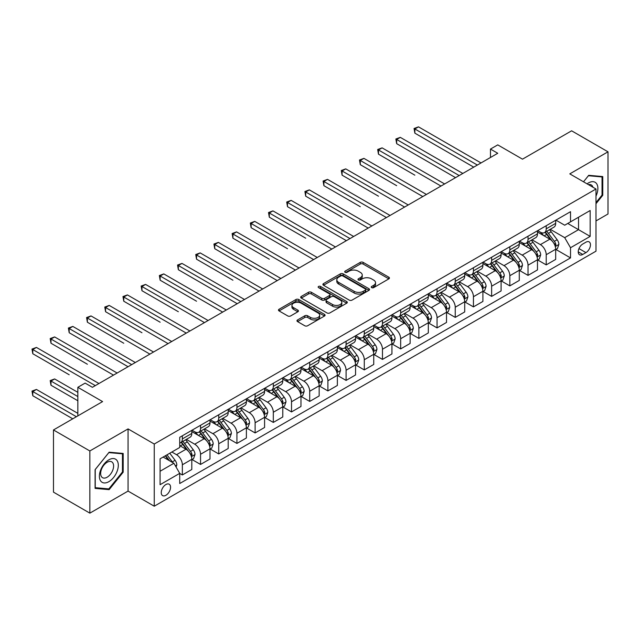 <?xml version="1.0" encoding="UTF-8"?>
<svg xmlns="http://www.w3.org/2000/svg" width="640" height="640" viewBox="0 0 640 640"><rect width="100%" height="100%" fill="white"/><g stroke="black" fill="none" stroke-linecap="round" stroke-linejoin="round"><path stroke-width="0.96" d="M371.672 287.632A1.416 0.816 0 0 0 373.672 287.632L388.856 278.864A2.024 1.168 0 0 0 389.448 278.04A2.024 1.168 0 0 0 388.856 277.216L363.136 262.368A2.024 1.168 0 0 0 360.28 262.368L345.104 271.136A1.416 0.816 0 0 0 344.688 271.712A1.416 0.816 0 0 0 345.104 272.288A1.416 0.816 0 0 0 347.104 272.288L349.064 271.152A6.464 3.736 0 0 1 358.208 271.152L360.352 272.392A6.464 3.736 0 0 1 362.248 275.032A6.464 3.736 0 0 1 360.352 277.672L358.384 278.808A1.416 0.816 0 0 0 357.976 279.384A1.416 0.816 0 0 0 358.384 279.96A1.416 0.816 0 0 0 360.384 279.96L362.352 278.824A6.464 3.736 0 0 1 371.496 278.824L373.64 280.064A6.464 3.736 0 0 1 375.528 282.704A6.464 3.736 0 0 1 373.64 285.344L371.672 286.472A1.416 0.816 0 0 0 371.256 287.056A1.416 0.816 0 0 0 371.672 287.632L371.672 286.472M165.904 495.288A6.584 3.8 120 0 0 170.208 489.48A6.584 3.8 120 0 0 169.2 484.208A6.584 3.8 120 0 0 165.904 484.528A6.584 3.8 120 0 0 161.6 490.336A6.584 3.8 120 0 0 162.608 495.616A6.584 3.8 120 0 0 165.904 495.288M297.56 319.944A2.024 1.168 0 0 0 296.968 320.768A2.024 1.168 0 0 0 297.56 321.592L304.776 325.76A2.024 1.168 0 0 0 307.632 325.76L324.496 316.024A2.024 1.168 0 0 0 325.088 315.2A2.024 1.168 0 0 0 324.496 314.376L298.776 299.528A2.024 1.168 0 0 0 295.92 299.528L279.064 309.264A2.024 1.168 0 0 0 278.472 310.088A2.024 1.168 0 0 0 279.064 310.912L287.776 315.944A2.024 1.168 0 0 0 290.632 315.944L297.848 311.776A2.024 1.168 0 0 0 298.44 310.952A2.024 1.168 0 0 0 297.848 310.128L293.528 307.632A5.408 3.12 0 0 1 291.944 305.424A5.408 3.12 0 0 1 295.28 302.544A5.408 3.12 0 0 1 301.168 303.216L318.096 312.992A5.408 3.12 0 0 1 319.68 315.2A5.408 3.12 0 0 1 316.344 318.08A5.408 3.12 0 0 1 310.456 317.408L307.632 315.776A2.024 1.168 0 0 0 304.776 315.776L297.56 319.944L297.56 321.592M595.992 220.928L608 213.992L608 151.816L571.616 130.808L522.488 159.168L497.752 144.88L490.472 149.08L497.752 153.28L92.4 387.304L85.128 383.104L77.848 387.304L77.848 415.88M89.856 450.96L89.856 513.144L128.064 491.088L128.064 428.904L89.856 450.96L53.472 429.952L102.592 401.592L77.848 387.304M128.064 428.904L154.256 444.032L595.992 189L595.992 251.176L154.256 506.208L154.256 444.032M608 151.816L569.792 173.872L595.992 189M349.208 300.104A2.024 1.168 0 0 0 352.064 300.104L368.92 290.376A2.024 1.168 0 0 0 369.512 289.544A2.024 1.168 0 0 0 368.92 288.72L343.208 273.88A2.024 1.168 0 0 0 340.352 273.88L323.496 283.608A2.024 1.168 0 0 0 322.904 284.432A2.024 1.168 0 0 0 323.496 285.256L349.208 300.104M319.128 287.936A1.416 0.816 0 0 1 320.568 288.136L320.568 286.456L346.712 301.552A2.024 1.168 0 0 1 347.296 302.376A2.024 1.168 0 0 1 346.712 303.2L329.848 312.928A2.024 1.168 0 0 1 326.992 312.928L301.28 298.088L301.28 296.432A2.024 1.168 0 0 0 300.688 297.256A2.024 1.168 0 0 0 301.28 298.088M301.28 296.432L308.496 292.272A2.024 1.168 0 0 1 311.352 292.272L321.776 298.288A2.024 1.168 0 0 0 324.632 298.288L329.424 295.528A2.024 1.168 0 0 0 330.016 294.704A2.024 1.168 0 0 0 329.424 293.88L318.56 287.608A1.416 0.816 0 0 1 318.152 287.032A1.416 0.816 0 0 1 319.024 286.28A1.416 0.816 0 0 1 320.568 286.456M89.856 513.144L53.472 492.136L53.472 429.952M585.952 242.184L582.744 244.04A6.384 3.688 120 0 0 578.576 249.656A6.384 3.688 120 0 0 579.56 254.776A6.384 3.688 120 0 0 582.744 254.456L585.952 252.608A6.384 3.688 120 0 0 590.12 246.984A6.384 3.688 120 0 0 589.144 241.872A6.384 3.688 120 0 0 585.952 242.184M555.896 220.128L564.696 225.216L570.52 221.856L570.52 211.688L179.728 437.304L179.728 447.472L160.08 458.816L160.08 484.696L179.728 473.352L179.728 483.52L570.52 257.904L570.52 247.736L564.696 237.648L550.224 229.296M570.52 221.856L590.168 210.512L590.168 236.392L570.52 247.736M128.064 491.088L154.256 506.208M490.472 149.08L490.472 157.488M567.76 223.448L578.528 229.664L578.528 217.232L590.168 210.512M564.696 237.648L578.528 229.664L590.168 236.392M160.08 471.256L173.904 463.272L163.136 457.056M179.728 473.44L182.352 474.952L182.352 464.784A8.232 4.752 -120 0 0 176.528 454.704L171.872 452.008M182.352 474.952L191.808 469.488L191.808 459.32A8.232 4.752 -120 0 0 185.992 449.24L179.728 445.624M192.032 459.536L200.544 464.448L200.544 454.28A8.232 4.752 -120 0 0 194.72 444.2L186.36 439.368M200.544 464.448L210 458.984L210 448.816A8.232 4.752 -120 0 0 204.184 438.736L191.808 431.592M210.224 449.032L218.736 453.944L218.736 443.776A8.232 4.752 -120 0 0 212.912 433.696L204.552 428.864M218.736 453.944L228.2 448.48L228.2 438.312A8.232 4.752 -120 0 0 222.376 428.232L210 421.088M228.416 438.528L236.928 443.44L236.928 433.272A8.232 4.752 -120 0 0 231.104 423.192L222.752 418.36M236.928 443.44L246.392 437.976L246.392 427.808A8.232 4.752 -120 0 0 240.568 417.728L228.2 410.584M246.608 428.024L255.12 432.936L255.12 422.768A8.232 4.752 -120 0 0 249.304 412.688L240.944 407.856M255.12 432.936L264.584 427.472L264.584 417.304A8.232 4.752 -120 0 0 258.76 407.224L246.392 400.08M264.8 417.52L273.312 422.432L273.312 412.264A8.232 4.752 -120 0 0 267.496 402.184L259.136 397.352M273.312 422.432L282.776 416.968L282.776 406.8A8.232 4.752 -120 0 0 276.952 396.72L264.584 389.576M282.992 407.016L291.512 411.928L291.512 401.76A8.232 4.752 -120 0 0 285.688 391.68L277.328 386.848M291.512 411.928L300.968 406.464L300.968 396.296A8.232 4.752 -120 0 0 295.144 386.216L282.776 379.072M301.192 396.512L309.704 401.424L309.704 391.256A8.232 4.752 -120 0 0 303.88 381.176L295.52 376.352M309.704 401.424L319.16 395.96L319.16 385.792A8.232 4.752 -120 0 0 313.344 375.712L300.968 368.568M319.384 386.008L327.896 390.92L327.896 380.752A8.232 4.752 -120 0 0 322.072 370.672L313.712 365.848M327.896 390.92L337.36 385.464L337.36 375.296A8.232 4.752 -120 0 0 331.536 365.208L319.16 358.064M337.576 375.504L346.088 380.416L346.088 370.248A8.232 4.752 -120 0 0 340.264 360.168L331.912 355.344M346.088 380.416L355.552 374.96L355.552 364.792A8.232 4.752 -120 0 0 349.728 354.704L337.36 347.56M355.768 365L364.28 369.912L364.28 359.744A8.232 4.752 -120 0 0 358.464 349.664L350.104 344.84M364.28 369.912L373.744 364.456L373.744 354.288A8.232 4.752 -120 0 0 367.92 344.2L355.552 337.056M373.96 354.496L382.472 359.408L382.472 349.24A8.232 4.752 -120 0 0 376.656 339.16L368.296 334.336M382.472 359.408L391.936 353.952L391.936 343.784A8.232 4.752 -120 0 0 386.112 333.696L373.744 326.552M392.152 343.992L400.672 348.904L400.672 338.736A8.232 4.752 -120 0 0 394.848 328.656L386.488 323.832M400.672 348.904L410.128 343.448L410.128 333.28A8.232 4.752 -120 0 0 404.304 323.192L391.936 316.048M410.344 333.488L418.864 338.4L418.864 328.232A8.232 4.752 -120 0 0 413.04 318.152L404.68 313.328M418.864 338.4L428.32 332.944L428.32 322.776A8.232 4.752 -120 0 0 422.504 312.688L410.128 305.544M428.544 322.984L437.056 327.896L437.056 317.728A8.232 4.752 -120 0 0 431.232 307.648L422.872 302.824M437.056 327.896L446.52 322.44L446.52 312.272A8.232 4.752 -120 0 0 440.696 302.184L428.32 295.04M446.736 312.48L455.248 317.392L455.248 307.224A8.232 4.752 -120 0 0 449.424 297.144L441.072 292.32M455.248 317.392L464.712 311.936L464.712 301.768A8.232 4.752 -120 0 0 458.888 291.68L446.52 284.536M464.928 301.976L473.44 306.888L473.44 296.72A8.232 4.752 -120 0 0 467.624 286.64L459.264 281.816M473.44 306.888L482.904 301.432L482.904 291.264A8.232 4.752 -120 0 0 477.08 281.176L464.712 274.032M483.12 291.472L491.632 296.384L491.632 286.216A8.232 4.752 -120 0 0 485.816 276.136L477.456 271.312M491.632 296.384L501.096 290.928L501.096 280.76A8.232 4.752 -120 0 0 495.272 270.672L482.904 263.528M501.312 280.968L509.832 285.88L509.832 275.72A8.232 4.752 -120 0 0 504.008 265.632L495.648 260.808M509.832 285.88L519.288 280.424L519.288 270.256A8.232 4.752 -120 0 0 513.464 260.168L501.096 253.024M519.504 270.464L528.024 275.384L528.024 265.216A8.232 4.752 -120 0 0 522.2 255.128L513.84 250.304M528.024 275.384L537.48 269.92L537.48 259.752A8.232 4.752 -120 0 0 531.664 249.664L519.288 242.52M537.704 259.96L546.216 264.88L546.216 254.712A8.232 4.752 -120 0 0 540.392 244.624L532.032 239.8M546.216 264.88L555.68 259.416L555.68 249.248A8.232 4.752 -120 0 0 549.856 239.16L537.48 232.024M537.704 230.632L540.392 232.192A8.232 4.752 -120 0 0 544.512 232.592A8.232 4.752 -120 0 0 546.216 228.824L546.216 225.72M519.504 241.136L522.2 242.688A8.232 4.752 -120 0 0 526.32 243.096A8.232 4.752 -120 0 0 528.024 239.328L528.024 236.224M501.312 251.64L504.008 253.192A8.232 4.752 -120 0 0 508.12 253.6A8.232 4.752 -120 0 0 509.832 249.832L509.832 246.728M483.12 262.144L485.816 263.696A8.232 4.752 -120 0 0 489.928 264.104A8.232 4.752 -120 0 0 491.632 260.336L491.632 257.232M464.928 272.648L467.624 274.2A8.232 4.752 -120 0 0 471.736 274.608A8.232 4.752 -120 0 0 473.44 270.84L473.44 267.736M446.736 283.152L449.424 284.704A8.232 4.752 -120 0 0 453.544 285.112A8.232 4.752 -120 0 0 455.248 281.344L455.248 278.24M428.544 293.656L431.232 295.208A8.232 4.752 -120 0 0 435.352 295.616A8.232 4.752 -120 0 0 437.056 291.848L437.056 288.744M410.344 304.16L413.04 305.712A8.232 4.752 -120 0 0 417.16 306.12A8.232 4.752 -120 0 0 418.864 302.352L418.864 299.248M392.152 314.664L394.848 316.216A8.232 4.752 -120 0 0 398.96 316.624A8.232 4.752 -120 0 0 400.672 312.856L400.672 309.744M373.96 325.168L376.656 326.72A8.232 4.752 -120 0 0 380.768 327.128A8.232 4.752 -120 0 0 382.472 323.36L382.472 320.248M355.768 335.672L358.464 337.224A8.232 4.752 -120 0 0 362.576 337.632A8.232 4.752 -120 0 0 364.28 333.864L364.28 330.752M337.576 346.176L340.264 347.728A8.232 4.752 -120 0 0 344.384 348.136A8.232 4.752 -120 0 0 346.088 344.368L346.088 341.256M319.384 356.68L322.072 358.232A8.232 4.752 -120 0 0 326.192 358.64A8.232 4.752 -120 0 0 327.896 354.872L327.896 351.76M301.184 367.184L303.88 368.736A8.232 4.752 -120 0 0 308 369.144A8.232 4.752 -120 0 0 309.704 365.376L309.704 362.264M282.992 377.688L285.688 379.24A8.232 4.752 -120 0 0 289.808 379.648A8.232 4.752 -120 0 0 291.512 375.88L291.512 372.768M264.8 388.192L267.496 389.744A8.232 4.752 -120 0 0 271.608 390.152A8.232 4.752 -120 0 0 273.312 386.384L273.312 383.272M246.608 398.696L249.304 400.248A8.232 4.752 -120 0 0 253.416 400.656A8.232 4.752 -120 0 0 255.12 396.888L255.12 393.776M228.416 409.2L231.104 410.752A8.232 4.752 -120 0 0 235.224 411.16A8.232 4.752 -120 0 0 236.928 407.392L236.928 404.28M210.224 419.704L212.912 421.256A8.232 4.752 -120 0 0 217.032 421.664A8.232 4.752 -120 0 0 218.736 417.896L218.736 414.784M192.032 430.208L194.72 431.76A8.232 4.752 -120 0 0 198.84 432.168A8.232 4.752 -120 0 0 200.544 428.4L200.544 425.288M555.896 249.456L570.52 257.904M544.512 232.592L553.968 227.136A8.232 4.752 -120 0 0 555.68 223.368L555.68 220.256M526.32 243.096L535.776 237.64A8.232 4.752 -120 0 0 537.48 233.872L537.48 230.76M508.12 253.6L517.584 248.144A8.232 4.752 -120 0 0 519.288 244.376L519.288 241.264M489.928 264.104L499.392 258.648A8.232 4.752 -120 0 0 501.096 254.88L501.096 251.768M471.736 274.608L481.2 269.152A8.232 4.752 -120 0 0 482.904 265.376L482.904 262.272M453.544 285.112L463.008 279.656A8.232 4.752 -120 0 0 464.712 275.88L464.712 272.776M435.352 295.616L444.808 290.16A8.232 4.752 -120 0 0 446.52 286.384L446.52 283.28M417.16 306.12L426.616 300.664A8.232 4.752 -120 0 0 428.32 296.888L428.32 293.784M398.96 316.624L408.424 311.168A8.232 4.752 -120 0 0 410.128 307.392L410.128 304.288M380.768 327.128L390.232 321.672A8.232 4.752 -120 0 0 391.936 317.896L391.936 314.792M362.576 337.632L372.04 332.168A8.232 4.752 -120 0 0 373.744 328.4L373.744 325.296M344.384 348.136L353.848 342.672A8.232 4.752 -120 0 0 355.552 338.904L355.552 335.8M326.192 358.64L335.648 353.176A8.232 4.752 -120 0 0 337.36 349.408L337.36 346.304M308 369.144L317.456 363.68A8.232 4.752 -120 0 0 319.16 359.912L319.16 356.808M289.808 379.648L299.264 374.184A8.232 4.752 -120 0 0 300.968 370.416L300.968 367.312M271.608 390.152L281.072 384.688A8.232 4.752 -120 0 0 282.776 380.92L282.776 377.816M253.416 400.656L262.88 395.192A8.232 4.752 -120 0 0 264.584 391.424L264.584 388.32M235.224 411.16L244.688 405.696A8.232 4.752 -120 0 0 246.392 401.928L246.392 398.824M217.032 421.664L226.488 416.2A8.232 4.752 -120 0 0 228.2 412.432L228.2 409.32M198.84 432.168L208.296 426.704A8.232 4.752 -120 0 0 210 422.936L210 419.824M179.728 443.008A8.232 4.752 -120 0 0 180.648 442.672L190.104 437.208A8.232 4.752 -120 0 0 191.808 433.44L191.808 430.328M180.648 442.672A8.232 4.752 -120 0 0 182.352 438.904L182.352 435.792M173.904 463.272L179.728 473.352M595.992 203.712L602.76 195.296L602.76 176.568L588.712 175.312L583.512 181.792L588.424 175.728L602.032 176.944L602.032 195.088L595.992 202.6M95.096 488.392L109.136 489.648L123.184 472.176L123.184 453.448L109.136 452.192L95.096 469.664L95.096 488.392M602.032 194.872L602.76 195.296M122.456 471.752L123.184 472.176M107.656 488.792L109.136 489.648M372.24 287.832L373.64 287.024A6.464 3.736 0 0 0 375.528 284.384L375.528 282.704M362.248 275.032L362.248 276.712A6.464 3.736 0 0 1 360.352 279.352L358.952 280.16M388.856 277.216L388.856 278.864L363.136 264.048A2.024 1.168 0 0 0 360.28 264.048L345.664 272.488M368.896 290.392L343.208 275.56A2.024 1.168 0 0 0 340.352 275.56L323.52 285.272M365.352 290.128A1.416 0.816 0 0 0 365.768 289.544A1.416 0.816 0 0 0 365.352 288.968L342.776 275.936A1.416 0.816 0 0 0 340.776 275.936L338.704 277.136A6.464 3.736 0 0 0 336.816 279.776A6.464 3.736 0 0 0 338.704 282.416L354.136 291.32A6.464 3.736 0 0 0 363.28 291.32L365.352 290.128L365.352 291.808A1.416 0.816 0 0 0 365.768 291.232L365.768 289.544M336.816 279.776L336.816 281.456A6.464 3.736 0 0 0 338.704 284.096L338.704 282.416M365.352 291.808L363.28 293A6.464 3.736 0 0 1 354.136 293L338.704 284.096M301.304 298.104L308.496 293.952L308.496 292.272M330.016 294.704L330.016 296.384A2.024 1.168 0 0 1 329.424 297.208L324.632 299.968A2.024 1.168 0 0 1 321.776 299.968L311.352 293.952A2.024 1.168 0 0 0 308.496 293.952M320.568 288.136L346.68 303.216M332.6 304.536A5.408 3.12 0 0 0 338.488 305.216A5.408 3.12 0 0 0 341.824 302.336A5.408 3.12 0 0 0 340.24 300.128L334.28 296.68A2.024 1.168 0 0 0 331.424 296.68L326.632 299.448A2.024 1.168 0 0 0 326.048 300.272A2.024 1.168 0 0 0 326.632 301.096L332.6 304.536L332.6 306.216A5.408 3.12 0 0 0 338.488 306.896A5.408 3.12 0 0 0 341.824 304.016L341.824 302.336M326.048 300.272L326.048 301.952A2.024 1.168 0 0 0 326.632 302.776L326.632 301.096M332.6 306.216L326.632 302.776M319.68 315.2L319.68 316.88A5.408 3.12 0 0 1 316.344 319.76A5.408 3.12 0 0 1 310.456 319.088L307.632 317.456A2.024 1.168 0 0 0 304.776 317.456L297.592 321.608M291.944 305.424L291.944 307.104A5.408 3.12 0 0 0 293.528 309.312L293.528 307.632M297.824 311.792L293.528 309.312M324.496 314.376L324.496 316.024L298.776 301.208A2.024 1.168 0 0 0 295.92 301.208L279.088 310.928L279.064 309.264M555.68 249.584L557.424 248.576L558.88 244.376A5.456 3.152 -120 0 0 557.136 239.728L551.192 231.792A15.744 9.088 -120 0 0 549.472 229.728M543.56 235.528A15.744 9.088 -120 0 0 540.336 232.152M555.176 246.24L555.936 244.608A5.456 3.152 -120 0 0 554.368 241.328L548.424 233.384A15.744 9.088 -120 0 0 546.704 231.328M545.24 232.176A13.072 7.544 60 0 1 547.384 234.616L552.416 241.328M414.856 175.176L378.472 154.168L378.472 149.96L382.112 147.864L444.624 183.952M544.96 232.336A15.744 9.088 60 0 1 546.68 234.392L550.632 239.672M477.368 165.048L414.856 128.96L418.496 126.856L481.008 162.944M473.736 167.152L414.856 133.16L414.856 128.96L414.056 128.496L418.496 126.856M414.856 133.16L414.056 128.496M537.48 260.088L539.232 259.08L540.688 254.88A5.456 3.152 -120 0 0 538.944 250.232L533 242.296A15.744 9.088 -120 0 0 531.28 240.232M525.36 246.032A15.744 9.088 -120 0 0 522.144 242.656M536.984 256.744L537.736 255.112A5.456 3.152 -120 0 0 536.176 251.832L530.232 243.888A15.744 9.088 -120 0 0 528.512 241.832M527.048 242.68A13.072 7.544 60 0 1 529.192 245.12L534.224 251.832M396.664 185.68L360.28 164.672L360.28 160.464L363.92 158.368L426.432 194.456M526.768 242.84A15.744 9.088 60 0 1 528.488 244.896L532.44 250.176M519.288 270.592L521.04 269.584L522.488 265.376A5.456 3.152 -120 0 0 520.752 260.736L514.8 252.8A15.744 9.088 -120 0 0 513.088 250.736M507.168 256.536A15.744 9.088 -120 0 0 503.944 253.16M518.792 267.248L519.544 265.616A5.456 3.152 -120 0 0 517.984 262.328L512.04 254.392A15.744 9.088 -120 0 0 510.32 252.336M508.856 253.184A13.072 7.544 60 0 1 511 255.624L516.032 262.336M378.472 196.184L342.088 175.176L342.088 170.968L345.728 168.872L408.24 204.96M508.576 253.344A15.744 9.088 60 0 1 510.288 255.4L514.248 260.68M501.096 281.096L502.84 280.088L504.296 275.88A5.456 3.152 -120 0 0 502.56 271.24L496.608 263.304A15.744 9.088 -120 0 0 494.888 261.24M488.976 267.04A15.744 9.088 -120 0 0 485.752 263.664M500.6 277.752L501.352 276.12A5.456 3.152 -120 0 0 499.792 272.832L493.848 264.896A15.744 9.088 -120 0 0 492.128 262.84M490.664 263.688A13.072 7.544 60 0 1 492.808 266.128L497.84 272.84M360.28 206.688L323.896 185.68L323.896 181.472L327.536 179.376L390.048 215.464M490.376 263.848A15.744 9.088 60 0 1 492.096 265.904L496.048 271.184M459.176 175.552L396.664 139.464L400.304 137.36L462.816 173.448M455.536 177.648L396.664 143.664L396.664 139.464L395.864 139L400.304 137.36M396.664 143.664L395.864 139M440.984 186.056L377.672 149.504L382.112 147.864M378.472 154.168L377.672 149.504M422.792 196.56L359.48 160.008L363.92 158.368M360.28 164.672L359.48 160.008M482.904 291.6L484.648 290.592L486.104 286.384A5.456 3.152 -120 0 0 484.36 281.744L478.416 273.808A15.744 9.088 -120 0 0 476.696 271.744M470.784 277.544A15.744 9.088 -120 0 0 467.56 274.168M482.408 288.256L483.16 286.624A5.456 3.152 -120 0 0 481.6 283.336L475.648 275.4A15.744 9.088 -120 0 0 473.936 273.344M472.464 274.192A13.072 7.544 60 0 1 474.616 276.632L479.648 283.344M342.088 217.192L305.704 196.184L305.704 191.976L309.336 189.88L371.848 225.968M472.184 274.352A15.744 9.088 60 0 1 473.904 276.408L477.856 281.688M404.6 207.064L341.288 170.512L345.728 168.872M342.088 175.176L341.288 170.512M595.992 196.056A13.376 7.728 120 0 0 596.616 183.68A13.376 7.728 120 0 0 587.064 183.84M592.928 187.224A9.16 5.288 120 0 0 592.312 185.896A9.16 5.288 120 0 0 591.28 184.944A9.16 5.288 120 0 0 588.48 184.656M601.128 176.424L602.032 176.944M108.848 459.824A13.376 7.728 120 0 0 99.384 476.216A13.376 7.728 120 0 0 108.848 481.672A13.376 7.728 120 0 0 118.312 465.288A13.376 7.728 120 0 0 108.848 459.824M107.128 462.28A9.16 5.288 120 0 0 101.144 470.352A9.16 5.288 120 0 0 102.544 477.688A9.16 5.288 120 0 0 107.128 477.232A9.16 5.288 120 0 0 113.112 469.16A9.16 5.288 120 0 0 111.704 461.824A9.16 5.288 120 0 0 107.128 462.28M122.456 471.968L108.848 488.896L95.24 487.68L95.24 469.536L108.848 452.608L122.456 453.824L122.456 471.968M121.552 453.304L122.456 453.824M464.712 302.104L466.456 301.096L467.912 296.888A5.456 3.152 -120 0 0 466.168 292.248L460.224 284.312A15.744 9.088 -120 0 0 458.504 282.248M452.592 288.048A15.744 9.088 -120 0 0 449.368 284.672M464.216 298.76L464.968 297.12A5.456 3.152 -120 0 0 463.408 293.84L457.456 285.904A15.744 9.088 -120 0 0 455.736 283.848M454.272 284.696A13.072 7.544 60 0 1 456.424 287.136L461.456 293.848M323.896 227.696L346.376 240.672M453.992 284.856A15.744 9.088 60 0 1 455.712 286.912L459.664 292.192M386.408 217.568L323.096 181.016L327.536 179.376M323.896 185.68L323.096 181.016M446.52 312.608L448.264 311.6L449.72 307.392A5.456 3.152 -120 0 0 447.976 302.752L442.032 294.808A15.744 9.088 -120 0 0 440.312 292.752M434.4 298.552A15.744 9.088 -120 0 0 431.176 295.176M446.016 309.264L446.776 307.624A5.456 3.152 -120 0 0 445.208 304.344L439.264 296.408A15.744 9.088 -120 0 0 437.544 294.352M436.08 295.2A13.072 7.544 60 0 1 438.224 297.64L443.256 304.352M305.696 238.192L269.312 217.192L269.312 212.984L272.952 210.888L335.464 246.976M435.8 295.36A15.744 9.088 60 0 1 437.52 297.416L441.472 302.696M368.216 228.072L304.896 191.52L309.336 189.88M305.704 196.184L304.896 191.52M428.32 323.112L430.072 322.104L431.528 317.896A5.456 3.152 -120 0 0 429.784 313.256L423.84 305.312A15.744 9.088 -120 0 0 422.12 303.256M416.208 309.056A15.744 9.088 -120 0 0 412.984 305.68M427.824 319.768L428.576 318.128A5.456 3.152 -120 0 0 427.016 314.848L421.072 306.912A15.744 9.088 -120 0 0 419.352 304.856M417.888 305.704A13.072 7.544 60 0 1 420.032 308.136L425.064 314.856M287.504 248.704L251.12 227.696L251.12 223.488L254.76 221.392L317.272 257.48M417.608 305.864A15.744 9.088 60 0 1 419.328 307.92L423.28 313.2M350.016 238.576L287.504 202.48L291.144 200.384L353.656 236.472M346.384 240.672L287.504 206.688L287.504 202.48L286.704 202.024L291.144 200.384M287.504 206.688L286.704 202.024M410.128 333.616L411.88 332.608L413.328 328.4A5.456 3.152 -120 0 0 411.592 323.76L405.64 315.816A15.744 9.088 -120 0 0 403.928 313.76M398.008 319.56A15.744 9.088 -120 0 0 394.784 316.184M409.632 330.272L410.384 328.632A5.456 3.152 -120 0 0 408.824 325.352L402.88 317.416A15.744 9.088 -120 0 0 401.16 315.36M399.696 316.208A13.072 7.544 60 0 1 401.84 318.64L406.872 325.36M269.312 259.208L232.928 238.2L232.928 233.992L236.568 231.896L299.08 267.984M399.416 316.368A15.744 9.088 60 0 1 401.128 318.424L405.088 323.704M331.824 249.08L268.512 212.528L272.952 210.888M269.312 217.192L268.512 212.528M391.936 344.12L393.68 343.112L395.136 338.904A5.456 3.152 -120 0 0 393.4 334.264L387.448 326.32A15.744 9.088 -120 0 0 385.728 324.264M379.816 330.064A15.744 9.088 -120 0 0 376.592 326.688M391.44 340.776L392.192 339.136A5.456 3.152 -120 0 0 390.632 335.856L384.688 327.92A15.744 9.088 -120 0 0 382.968 325.864M381.504 326.712A13.072 7.544 60 0 1 383.648 329.144L388.68 335.864M251.12 269.712L214.736 248.696L214.736 244.496L218.376 242.4L280.888 278.488M381.216 326.872A15.744 9.088 60 0 1 382.936 328.928L386.888 334.208M313.632 259.584L250.32 223.032L254.76 221.392M251.12 227.696L250.32 223.032M373.744 354.624L375.488 353.616L376.944 349.408A5.456 3.152 -120 0 0 375.2 344.768L369.256 336.824A15.744 9.088 -120 0 0 367.536 334.768M361.624 340.568A15.744 9.088 -120 0 0 358.4 337.192M373.248 351.28L374 349.64A5.456 3.152 -120 0 0 372.44 346.36L366.488 338.424A15.744 9.088 -120 0 0 364.776 336.368M363.312 337.208A13.072 7.544 60 0 1 365.456 339.648L370.488 346.368M232.928 280.208L196.544 259.2L196.544 255L200.176 252.904L262.688 288.992M363.024 337.376A15.744 9.088 60 0 1 364.744 339.432L368.696 344.712M295.44 270.088L232.128 233.536L236.568 231.896M232.928 238.2L232.128 233.536M355.552 365.128L357.296 364.12L358.752 359.912A5.456 3.152 -120 0 0 357.008 355.272L351.064 347.328A15.744 9.088 -120 0 0 349.344 345.272M343.432 351.072A15.744 9.088 -120 0 0 340.208 347.696M355.056 361.784L355.808 360.144A5.456 3.152 -120 0 0 354.248 356.864L348.296 348.928A15.744 9.088 -120 0 0 346.576 346.872M345.112 347.712A13.072 7.544 60 0 1 347.264 350.152L352.296 356.872M214.736 290.712L237.216 303.696M344.832 347.88A15.744 9.088 60 0 1 346.552 349.936L350.504 355.216M277.248 280.592L213.936 244.04L218.376 242.4M214.736 248.696L213.936 244.04M337.36 375.632L339.104 374.624L340.56 370.416A5.456 3.152 -120 0 0 338.816 365.776L332.872 357.832A15.744 9.088 -120 0 0 331.152 355.776M325.24 361.576A15.744 9.088 -120 0 0 322.016 358.2M336.856 372.288L337.616 370.648A5.456 3.152 -120 0 0 336.048 367.368L330.104 359.432A15.744 9.088 -120 0 0 328.384 357.376M326.92 358.216A13.072 7.544 60 0 1 329.064 360.656L334.096 367.376M196.544 301.216L160.152 280.208L160.152 276.008L163.792 273.912L226.304 310M326.64 358.384A15.744 9.088 60 0 1 328.36 360.44L332.312 365.72M259.056 291.096L195.736 254.536L200.176 252.904M196.544 259.2L195.736 254.536M319.16 386.136L320.912 385.12L322.368 380.92A5.456 3.152 -120 0 0 320.624 376.28L314.68 368.336A15.744 9.088 -120 0 0 312.96 366.28M307.048 372.08A15.744 9.088 -120 0 0 303.824 368.704M318.664 382.792L319.416 381.152A5.456 3.152 -120 0 0 317.856 377.872L311.912 369.936A15.744 9.088 -120 0 0 310.192 367.88M308.728 368.72A13.072 7.544 60 0 1 310.872 371.16L315.904 377.88M178.344 311.72L141.96 290.712L141.96 286.512L145.6 284.416L208.112 320.504M308.448 368.888A15.744 9.088 60 0 1 310.168 370.944L314.12 376.224M240.856 301.6L178.344 265.504L181.984 263.408L244.496 299.496M237.224 303.696L178.344 269.704L178.344 265.504L177.544 265.04L181.984 263.408M178.344 269.704L177.544 265.04M300.968 396.632L302.72 395.624L304.168 391.424A5.456 3.152 -120 0 0 302.432 386.784L296.48 378.84A15.744 9.088 -120 0 0 294.768 376.784M288.848 382.584A15.744 9.088 -120 0 0 285.624 379.208M300.472 393.296L301.224 391.656A5.456 3.152 -120 0 0 299.664 388.376L293.72 380.44A15.744 9.088 -120 0 0 292 378.384M290.536 379.224A13.072 7.544 60 0 1 292.68 381.664L297.712 388.384M160.152 322.224L123.768 301.216L123.768 297.016L127.408 294.92L189.92 331.008M290.256 379.392A15.744 9.088 60 0 1 291.968 381.448L295.928 386.728M222.664 312.104L159.352 275.544L163.792 273.912M160.152 280.208L159.352 275.544M282.776 407.136L284.52 406.128L285.976 401.928A5.456 3.152 -120 0 0 284.24 397.288L278.288 389.344A15.744 9.088 -120 0 0 276.576 387.288M270.656 393.088A15.744 9.088 -120 0 0 267.432 389.712M282.28 403.8L283.032 402.16A5.456 3.152 -120 0 0 281.472 398.88L275.528 390.944A15.744 9.088 -120 0 0 273.808 388.888M272.344 389.728A13.072 7.544 60 0 1 274.488 392.168L279.52 398.888M141.96 332.728L105.576 311.72L105.576 307.52L109.216 305.424L171.728 341.512M272.064 389.896A15.744 9.088 60 0 1 273.776 391.952L277.736 397.232M204.472 322.608L141.16 286.048L145.6 284.416M141.96 290.712L141.16 286.048M264.584 417.64L266.328 416.632L267.784 412.432A5.456 3.152 -120 0 0 266.04 407.792L260.096 399.848A15.744 9.088 -120 0 0 258.376 397.792M252.464 403.592A15.744 9.088 -120 0 0 249.24 400.216M264.088 414.304L264.84 412.664A5.456 3.152 -120 0 0 263.28 409.384L257.328 401.448A15.744 9.088 -120 0 0 255.616 399.392M254.152 400.232A13.072 7.544 60 0 1 256.296 402.672L261.328 409.392M123.768 343.232L87.384 322.224L87.384 318.024L91.016 315.928L153.528 352.016M253.864 400.4A15.744 9.088 60 0 1 255.584 402.456L259.536 407.736M186.28 333.112L122.968 296.552L127.408 294.92M123.768 301.216L122.968 296.552M246.392 428.144L248.136 427.136L249.592 422.936A5.456 3.152 -120 0 0 247.848 418.296L241.904 410.352A15.744 9.088 -120 0 0 240.184 408.296M234.272 414.088A15.744 9.088 -120 0 0 231.048 410.72M245.896 424.808L246.648 423.168A5.456 3.152 -120 0 0 245.088 419.888L239.136 411.952A15.744 9.088 -120 0 0 237.424 409.896M235.952 410.736A13.072 7.544 60 0 1 238.104 413.176L243.136 419.896M105.576 353.736L128.056 366.72M235.672 410.904A15.744 9.088 60 0 1 237.392 412.96L241.344 418.24M168.088 343.616L104.776 307.056L109.216 305.424M105.576 311.72L104.776 307.056M228.2 438.648L229.944 437.64L231.4 433.44A5.456 3.152 -120 0 0 229.656 428.8L223.712 420.856A15.744 9.088 -120 0 0 221.992 418.8M216.08 424.592A15.744 9.088 -120 0 0 212.856 421.224M227.696 435.312L228.456 433.672A5.456 3.152 -120 0 0 226.888 430.392L220.944 422.456A15.744 9.088 -120 0 0 219.224 420.4M217.76 421.24A13.072 7.544 60 0 1 219.904 423.68L224.936 430.4M87.384 364.24L50.992 343.232L50.992 339.032L54.632 336.928L117.144 373.024M217.48 421.408A15.744 9.088 60 0 1 219.2 423.464L223.152 428.744M149.896 354.112L86.576 317.56L91.016 315.928M87.384 322.224L86.576 317.56M210 449.152L211.752 448.144L213.208 443.944A5.456 3.152 -120 0 0 211.464 439.296L205.52 431.36A15.744 9.088 -120 0 0 203.8 429.304M197.888 435.096A15.744 9.088 -120 0 0 194.664 431.728M209.504 445.816L210.256 444.176A5.456 3.152 -120 0 0 208.696 440.896L202.752 432.96A15.744 9.088 -120 0 0 201.032 430.904M199.568 431.744A13.072 7.544 60 0 1 201.712 434.184L206.744 440.904M69.184 374.744L32.8 353.736L32.8 349.536L36.44 347.432L98.952 383.528M199.288 431.912A15.744 9.088 60 0 1 201.008 433.968L204.96 439.248M131.696 364.616L69.184 328.528L72.824 326.424L135.336 362.52M128.064 366.72L69.184 332.728L69.184 328.528L68.384 328.064L72.824 326.424M69.184 332.728L68.384 328.064M191.808 459.656L193.56 458.648L195.008 454.448A5.456 3.152 -120 0 0 193.272 449.8L187.32 441.864A15.744 9.088 -120 0 0 185.608 439.808M191.312 456.32L192.064 454.68A5.456 3.152 -120 0 0 190.504 451.4L184.56 443.464A15.744 9.088 -120 0 0 182.84 441.408M181.376 442.248A13.072 7.544 60 0 1 183.52 444.688L188.552 451.408M77.848 392.352L54.632 378.944L50.992 381.048L50.992 385.248L77.848 400.752M181.096 442.416A15.744 9.088 60 0 1 182.808 444.472L186.768 449.744M50.992 385.248L50.192 380.584L77.848 396.552M50.192 380.584L54.632 378.944M113.504 375.12L50.192 338.568L54.632 336.928M50.992 343.232L50.192 338.568M176.088 467.056L176.816 464.952A5.456 3.152 -120 0 0 175.08 460.304L169.768 453.224M77.848 413.36L36.44 389.448L32.8 391.552L32.8 395.752L72.752 418.816M172.808 462.64A5.456 3.152 -120 0 0 172.312 461.904L167.008 454.824M165.64 455.608L169.456 460.696M165.256 455.832L168.496 460.144M32.8 395.752L32 391.088L76.392 416.72M32 391.088L36.44 389.448M95.312 385.624L32 349.072L36.44 347.432M32.8 353.736L32 349.072M176.528 454.704L185.992 449.24M194.72 444.2L204.184 438.736M212.912 433.696L222.376 428.232M231.104 423.192L240.568 417.728M249.304 412.688L258.76 407.224M267.496 402.184L276.952 396.72M285.688 391.68L295.144 386.216M303.88 381.176L313.344 375.712M322.072 370.672L331.536 365.208M340.264 360.168L349.728 354.704M358.464 349.664L367.92 344.2M376.656 339.16L386.112 333.696M394.848 328.656L404.304 323.192M413.04 318.152L422.504 312.688M431.232 307.648L440.696 302.184M449.424 297.144L458.888 291.68M467.624 286.64L477.08 281.176M485.816 276.136L495.272 270.672M504.008 265.632L513.464 260.168M522.2 255.128L531.664 249.664M540.392 244.624L549.856 239.16M546.216 228.824L555.68 223.368M546.216 254.712L555.68 249.248M528.024 265.216L537.48 259.752M528.024 239.328L537.48 233.872M509.832 275.72L519.288 270.256M509.832 249.832L519.288 244.376M491.632 286.216L501.096 280.76M491.632 260.336L501.096 254.88M473.44 296.72L482.904 291.264M473.44 270.84L482.904 265.376M455.248 307.224L464.712 301.768M455.248 281.344L464.712 275.88M437.056 317.728L446.52 312.272M437.056 291.848L446.52 286.384M418.864 328.232L428.32 322.776M418.864 302.352L428.32 296.888M400.672 338.736L410.128 333.28M400.672 312.856L410.128 307.392M382.472 349.24L391.936 343.784M382.472 323.36L391.936 317.896M364.28 359.744L373.744 354.288M364.28 333.864L373.744 328.4M346.088 370.248L355.552 364.792M346.088 344.368L355.552 338.904M327.896 380.752L337.36 375.296M327.896 354.872L337.36 349.408M309.704 391.256L319.16 385.792M309.704 365.376L319.16 359.912M291.512 401.76L300.968 396.296M291.512 375.88L300.968 370.416M273.312 412.264L282.776 406.8M273.312 386.384L282.776 380.92M255.12 422.768L264.584 417.304M255.12 396.888L264.584 391.424M236.928 433.272L246.392 427.808M236.928 407.392L246.392 401.928M218.736 443.776L228.2 438.312M218.736 417.896L228.2 412.432M200.544 454.28L210 448.816M200.544 428.4L210 422.936M182.352 464.784L191.808 459.32M182.352 438.904L191.808 433.44M578.968 248.576L585.952 252.608M578.232 251.848L582.744 254.456M373.64 287.024L373.64 285.344M358.384 279.96L358.384 278.808M360.352 279.352L360.352 277.672M345.104 272.288L345.104 271.136M360.28 264.048L360.28 262.368M363.136 264.048L363.136 262.368M323.496 285.256L323.496 283.608M340.352 275.56L340.352 273.88M343.208 275.56L343.208 273.88M368.92 290.376L368.92 288.72M354.136 293L354.136 291.32M363.28 293L363.28 291.32M311.352 293.952L311.352 292.272M321.776 299.968L321.776 298.288M324.632 299.968L324.632 298.288M329.424 297.208L329.424 295.528M346.712 303.2L346.712 301.552M304.776 317.456L304.776 315.776M307.632 317.456L307.632 315.776M310.456 319.088L310.456 317.408M297.848 311.776L297.848 310.128M295.92 301.208L295.92 299.528M298.776 301.208L298.776 299.528M555.272 246.544L558.84 244.48M548.424 233.384L551.192 231.792M544.136 235.864L546.68 234.392M554.368 241.328L557.136 239.728M553.936 243.456L555.936 244.608M537.072 257.048L540.648 254.984M530.232 243.888L533 242.296M525.944 246.368L528.488 244.896M536.176 251.832L538.944 250.232M535.744 253.96L537.736 255.112M518.88 267.552L522.456 265.488M512.04 254.392L514.8 252.8M507.752 256.872L510.288 255.4M517.984 262.328L520.752 260.736M517.552 264.464L519.544 265.616M500.688 278.056L504.264 275.992M493.848 264.896L496.608 263.304M489.56 267.376L492.096 265.904M499.792 272.832L502.56 271.24M499.36 274.968L501.352 276.12M482.496 288.552L486.072 286.496M475.648 275.4L478.416 273.808M471.36 277.88L473.904 276.408M481.6 283.336L484.36 281.744M481.168 285.472L483.16 286.624M464.304 299.056L467.872 297M457.456 285.904L460.224 284.312M453.168 288.384L455.712 286.912M463.408 293.84L466.168 292.248M462.976 295.976L464.968 297.12M446.112 309.56L449.68 307.504M439.264 296.408L442.032 294.808M434.976 298.888L437.52 297.416M445.208 304.344L447.976 302.752M444.776 306.48L446.776 307.624M427.912 320.064L431.488 318.008M421.072 306.912L423.84 305.312M416.784 309.392L419.328 307.92M427.016 314.848L429.784 313.256M426.584 316.984L428.576 318.128M409.72 330.568L413.296 328.512M402.88 317.416L405.64 315.816M398.592 319.888L401.128 318.424M408.824 325.352L411.592 323.76M408.392 327.488L410.384 328.632M391.528 341.072L395.104 339.016M384.688 327.92L387.448 326.32M380.4 330.392L382.936 328.928M390.632 335.856L393.4 334.264M390.2 337.992L392.192 339.136M373.336 351.576L376.912 349.512M366.488 338.424L369.256 336.824M362.2 340.896L364.744 339.432M372.44 346.36L375.2 344.768M372.008 348.496L374 349.64M355.144 362.08L358.712 360.016M348.296 348.928L351.064 347.328M344.008 351.4L346.552 349.936M354.248 356.864L357.008 355.272M353.816 358.992L355.808 360.144M336.952 372.584L340.52 370.52M330.104 359.432L332.872 357.832M325.816 361.904L328.36 360.44M336.048 367.368L338.816 365.776M335.616 369.496L337.616 370.648M318.752 383.088L322.328 381.024M311.912 369.936L314.68 368.336M307.624 372.408L310.168 370.944M317.856 377.872L320.624 376.28M317.424 380L319.416 381.152M300.56 393.592L304.136 391.528M293.72 380.44L296.48 378.84M289.432 382.912L291.968 381.448M299.664 388.376L302.432 386.784M299.232 390.504L301.224 391.656M282.368 404.096L285.944 402.032M275.528 390.944L278.288 389.344M271.24 393.416L273.776 391.952M281.472 398.88L284.24 397.288M281.04 401.008L283.032 402.16M264.176 414.6L267.752 412.536M257.328 401.448L260.096 399.848M253.04 403.92L255.584 402.456M263.28 409.384L266.04 407.792M262.848 411.512L264.84 412.664M245.984 425.104L249.552 423.04M239.136 411.952L241.904 410.352M234.848 414.424L237.392 412.96M245.088 419.888L247.848 418.296M244.656 422.016L246.648 423.168M227.792 435.608L231.36 433.544M220.944 422.456L223.712 420.856M216.656 424.928L219.2 423.464M226.888 430.392L229.656 428.8M226.456 432.52L228.456 433.672M209.592 446.112L213.168 444.048M202.752 432.96L205.52 431.36M198.464 435.432L201.008 433.968M208.696 440.896L211.464 439.296M208.264 443.024L210.256 444.176M191.4 456.616L194.976 454.552M184.56 443.464L187.32 441.864M180.272 445.936L182.808 444.472M190.504 451.4L193.272 449.8M190.072 453.528L192.064 454.68M175.4 465.856L176.784 465.056M172.312 461.904L175.08 460.304"/></g></svg>
